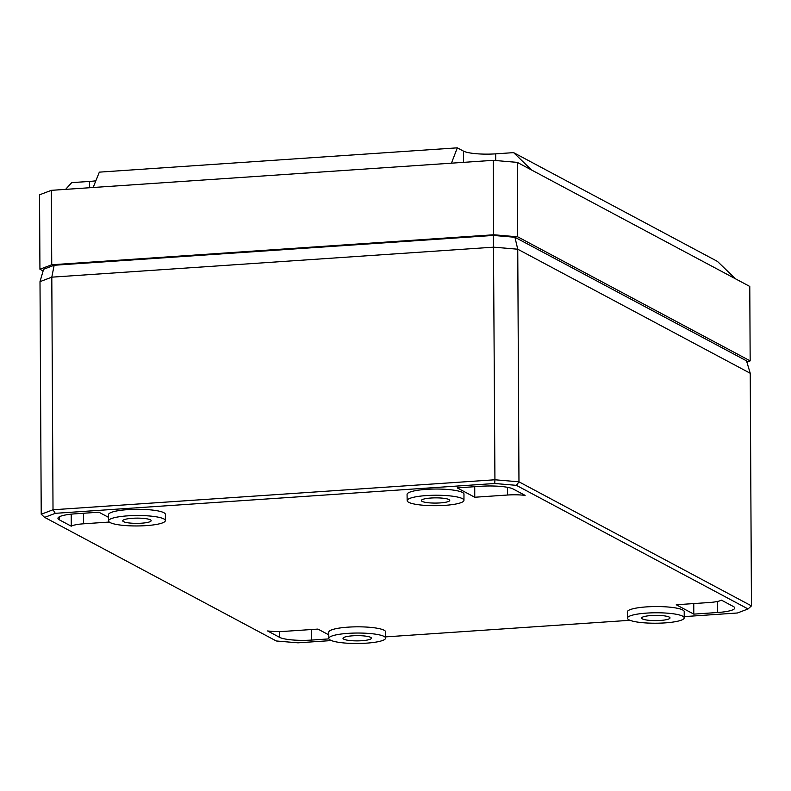 <?xml version="1.0" encoding="UTF-8"?>
<svg xmlns="http://www.w3.org/2000/svg" width="791" height="791" viewBox="0 0 791 791"><rect width="100%" height="100%" fill="white"/><g stroke="black" fill="none" stroke-linecap="round" stroke-linejoin="round"><path stroke-width="1.19" d="M684.205 616.614L737.41 612.995L748.059 608.951L516.414 485.348L494.731 483.499L55.291 513.329L44.652 517.373L276.286 640.977L297.98 642.826L331.38 640.562M385.622 636.884L629.962 620.292M463.951 500.327L463.971 494.128A28.456 5.23 179.7 0 0 426.329 489.362A28.456 5.23 179.7 0 0 407.068 494.424L407.157 500.624A28.397 5.221 179.7 0 0 444.73 505.37A28.397 5.221 179.7 0 0 463.951 500.327A28.397 5.221 179.7 0 0 426.379 495.571A28.397 5.221 179.7 0 0 407.157 500.624M684.205 617.86L684.225 611.651A28.456 5.23 179.7 0 0 646.573 606.885A28.456 5.23 179.7 0 0 627.322 611.947L627.411 618.157A28.397 5.221 179.7 0 0 664.984 622.893A28.397 5.221 179.7 0 0 684.205 617.86A28.397 5.221 179.7 0 0 646.623 613.104A28.397 5.221 179.7 0 0 627.411 618.157M165.359 520.597L165.388 514.397A28.456 5.23 179.7 0 0 127.737 509.631A28.456 5.23 179.7 0 0 108.486 514.694L108.565 520.893A28.397 5.221 179.7 0 0 146.147 525.629A28.397 5.221 179.7 0 0 165.359 520.597A28.397 5.221 179.7 0 0 127.786 515.841A28.397 5.221 179.7 0 0 108.565 520.893M385.613 638.129L385.632 631.92A28.456 5.23 179.7 0 0 347.991 627.154A28.456 5.23 179.7 0 0 328.73 632.217L328.819 638.426A28.397 5.221 179.7 0 0 366.391 643.162A28.397 5.221 179.7 0 0 385.613 638.129A28.397 5.221 179.7 0 0 348.04 633.364A28.397 5.221 179.7 0 0 328.819 638.426M693.786 614.123L717.674 612.501A25.243 4.647 179.7 0 0 734.76 608.012A25.243 4.647 179.7 0 0 733.405 606.529L721.441 600.142A19.557 3.599 179.7 0 1 709.092 602.534L676.246 604.759L693.786 614.123L693.766 603.573M507.604 495.018A19.557 3.599 179.7 0 1 525.115 495.384L513.151 488.996A25.243 4.647 179.7 0 0 481.106 486.267L457.218 487.889L474.758 497.242L507.604 495.018L507.555 487.325M328.769 634.857L317.942 629.082L285.096 631.317A19.557 3.599 179.7 0 1 267.585 630.951L279.549 637.328A25.243 4.647 179.7 0 0 311.595 640.067L328.937 638.891M108.515 517.334L98.915 512.212L75.026 513.834A25.243 4.647 179.7 0 0 57.951 518.313A25.243 4.647 179.7 0 0 59.305 519.806L71.269 526.193L71.2 514.16M109.296 522.05L83.609 523.8A19.557 3.599 179.7 0 0 71.269 526.193M430.966 498.023A14.198 2.61 -0.3 0 1 449.753 500.396A14.198 2.61 -0.3 0 1 440.142 502.918A14.198 2.61 -0.3 0 1 421.356 500.545A14.198 2.61 -0.3 0 1 430.966 498.023M651.22 615.546A14.198 2.61 -0.3 0 1 670.007 617.919A14.198 2.61 -0.3 0 1 660.396 620.441A14.198 2.61 -0.3 0 1 641.61 618.068A14.198 2.61 -0.3 0 1 651.22 615.546M132.374 518.293A14.198 2.61 -0.3 0 1 151.16 520.666A14.198 2.61 -0.3 0 1 141.549 523.187A14.198 2.61 -0.3 0 1 122.763 520.814A14.198 2.61 -0.3 0 1 132.374 518.293M352.628 635.816A14.198 2.61 -0.3 0 1 371.414 638.189A14.198 2.61 -0.3 0 1 361.803 640.71A14.198 2.61 -0.3 0 1 343.017 638.337A14.198 2.61 -0.3 0 1 352.628 635.816M514.931 237.27L746.516 360.844L750.234 373.273L517.749 249.214L493.713 247.168L51.801 277.166L40.005 281.645L43.594 269.266L54.154 265.252L493.416 235.441L514.931 237.27L517.749 249.214L518.965 481.818L494.929 479.771L493.416 235.441M474.758 497.242L474.738 486.702M494.731 483.499L494.929 479.771L53.017 509.77L51.801 277.166L54.154 265.252M55.291 513.329L53.017 509.77L41.221 514.249L40.005 281.645M750.234 373.273L751.45 605.876L518.965 481.818L516.414 485.348M751.45 605.876L748.059 608.951M41.221 514.249L44.652 517.373M746.892 362.11L750.165 360.874L517.68 236.816L493.643 234.769L51.741 264.758L39.936 269.247L43.11 270.937M39.936 269.247L39.55 194.813L51.346 190.334L493.258 160.336L517.294 162.382L749.779 286.441L750.165 360.874M531.562 169.996L513.606 152.633L717.437 261.406L735.501 278.818M517.68 236.816L517.294 162.382M493.643 234.769L493.258 160.336M51.741 264.758L51.346 190.334M93.15 187.497L99.33 172.141L457.317 147.838L451.453 163.173M457.317 147.838L463.437 151.101L463.585 162.343M513.606 152.633L495.69 153.85A25.411 4.677 -0.3 0 1 463.437 151.101M95.84 180.813A25.411 4.677 -0.3 0 1 89.61 181.416L89.63 187.734M65.623 189.365L71.694 182.632L89.61 181.416M717.674 612.501L717.595 601.427M311.595 640.067L311.525 629.517M279.549 637.328L279.549 631.534M83.609 523.8L83.539 513.25M59.305 519.806L59.295 516.8M495.69 153.85L495.71 160.543"/></g></svg>
